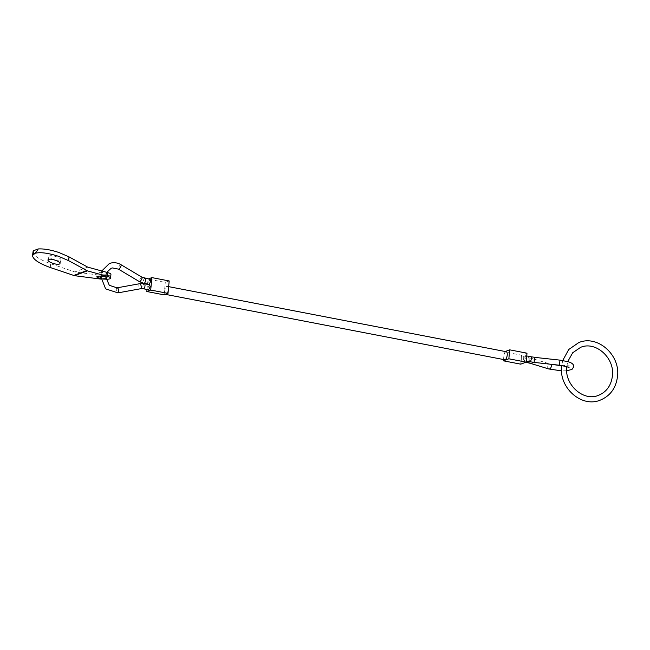<?xml version="1.0" encoding="UTF-8"?>
<svg xmlns="http://www.w3.org/2000/svg" width="650" height="650" viewBox="0 0 650 650"><rect width="100%" height="100%" fill="white"/><g stroke="black" fill="none" stroke-linecap="round" stroke-linejoin="round"><path stroke-width="0.49" stroke-dasharray="3.25 2.44" d="M525.273 355.737L526.126 357.825L524.558 360.742C523.599 359.198 523.843 357.533 525.273 355.737M522.925 356.623L523.778 358.702L522.21 361.619C521.251 360.076 521.495 358.41 522.925 356.623M504.709 359.759A4.095 1.625 100.9 0 1 503.726 357.736A4.095 1.625 100.9 0 1 503.742 356.387A4.095 1.625 100.9 0 1 503.986 354.965A4.095 1.625 100.9 0 1 506.253 351.715M166.668 293.889A4.095 1.625 -79.1 0 0 168.147 289.729A4.095 1.625 -79.1 0 0 167.188 286.358A4.095 1.625 -79.1 0 0 164.678 291.029A4.095 1.625 -79.1 0 0 165.457 294.336M150.093 279.354L148.517 282.271L149.118 284.383M149.581 284.741L148.013 287.658L148.614 289.77M147.509 284.066L148.208 278.988M147.006 289.461L147.485 284.342M169.187 280.946L165.287 282.409L147.989 279.069M164.109 294.848L165.287 282.409M503.555 359.539L504.278 351.869L521.576 355.201L526.996 353.178M521.576 355.201L520.731 364.162M504.278 351.869L505.221 351.52M55.177 260.179A6.272 1.844 -163.1 0 0 60.442 260.553A6.272 1.844 -163.1 0 0 61.035 260.041A6.272 1.844 -163.1 0 0 56.656 256.815A6.272 1.844 -163.1 0 0 49.619 255.889A6.272 1.844 -163.1 0 0 49.026 256.401A6.272 1.844 -163.1 0 0 53.82 259.773M106.876 274.471A5.119 1.105 -174.6 0 0 107.364 274.064A5.119 1.105 -174.6 0 0 103.423 272.602A5.119 1.105 -174.6 0 0 97.654 272.691A5.119 1.105 -174.6 0 0 97.167 273.106A5.119 1.105 -174.6 0 0 101.099 274.56A5.119 1.105 -174.6 0 0 106.876 274.471M105.812 278.387A5.119 1.105 5.4 0 1 100.653 278.281M32.858 251.769C33.41 255.604 39.341 259.586 50.651 263.721L74.839 271.952L100.709 275.308A8.702 1.885 -174.6 0 0 110.931 274.406M105.974 279.354A8.702 1.885 5.4 0 1 100.742 279.086M87.709 267.126L74.839 271.952M559.406 365.162L559.959 360.189M548.754 368.956A2.559 1.723 107 0 1 547.706 366.746A2.559 1.723 107 0 1 549.738 364.024A2.559 1.723 107 0 1 550.249 364.057A2.559 1.723 107 0 1 550.599 364.236M534.081 362.391L534.601 357.354M529.75 361.741A2.559 1.008 100.9 0 1 529.157 359.629A2.559 1.008 100.9 0 1 530.465 356.736M530.628 363.407A2.559 1.723 107 0 1 529.587 361.197A2.559 1.723 107 0 1 531.619 358.475A2.559 1.723 107 0 1 532.131 358.516A2.559 1.723 107 0 1 533.171 360.726A2.559 1.723 107 0 1 532.699 362.221M527.386 362.619A2.559 1.024 100.9 0 1 526.784 360.514A2.559 1.024 100.9 0 1 528.109 357.622A2.559 1.024 100.9 0 1 528.361 357.598A2.559 1.024 100.9 0 1 528.962 359.702A2.559 1.024 100.9 0 1 528.515 361.498M121.022 264.713A2.559 0.772 -59.2 0 0 120.697 264.713A2.559 0.772 -59.2 0 0 118.625 267.312A2.559 0.772 -59.2 0 0 118.397 269.108M141.976 277.201A2.559 0.772 -59.2 0 0 141.659 277.209A2.559 0.772 -59.2 0 0 139.579 279.809A2.559 0.772 -59.2 0 0 139.352 281.604M144.909 278.338A2.559 1.016 -78.9 0 0 144.657 278.363A2.559 1.016 -78.9 0 0 143.333 281.255A2.559 1.016 -78.9 0 0 143.926 283.368M144.381 283.749A2.559 1.016 -79.2 0 0 144.138 283.782A2.559 1.016 -79.2 0 0 142.821 286.674A2.559 1.016 -79.2 0 0 143.431 288.779M116.943 287.869A2.559 1.146 -100.3 0 0 116.407 290.761A2.559 1.146 -100.3 0 0 117.853 292.882M139.474 283.749A2.559 1.146 -100.3 0 0 138.938 286.65A2.559 1.146 -100.3 0 0 140.481 288.762M50.294 267.532L50.651 263.721M100.36 279.037L100.709 275.308M523.177 356.59L532.131 358.516L551.021 364.284M561.706 365.763L569.294 365.072L568.661 366.299L569.059 367.624M105.714 276.916L106.771 272.342M525.525 355.713L526.736 355.948M168.651 286.642L167.188 286.358M101.774 270.977L100.62 276.12M522.21 361.619L525.704 362.294M524.558 360.742L526.256 361.067M566.678 370.776L561.559 370.874M566.759 366.641L567.751 361.595M562.738 360.506L561.73 365.527M59.971 263.551L61.035 260.041M107.006 277.794L107.364 274.064M96.817 276.835L97.167 273.106M47.962 259.911L49.026 256.401"/><path stroke-width="0.97" d="M168.651 286.642L506.253 351.715A4.095 1.625 100.9 0 1 507.219 355.087A4.095 1.625 100.9 0 1 504.709 359.759L165.636 294.401A4.095 1.625 -79.1 0 0 166.668 293.889L165.457 294.336A4.095 1.625 -79.1 0 0 165.636 294.401M141.976 277.201A2.559 0.772 -59.2 0 1 141.749 278.996A2.559 0.772 -59.2 0 1 139.677 281.596A2.559 0.772 -59.2 0 1 139.352 281.604L143.926 283.368L149.118 284.383L150.686 281.458L150.093 279.354L141.976 277.201L121.022 264.713A2.559 0.772 -59.2 0 1 120.794 266.5A2.559 0.772 -59.2 0 1 118.714 269.1A2.559 0.772 -59.2 0 1 118.397 269.108L112.466 267.938L111.158 268.304L106.771 272.342M143.431 288.779L148.614 289.77L150.183 286.845L149.581 284.741L144.381 283.749A2.559 1.016 -79.2 0 1 144.991 285.862A2.559 1.016 -79.2 0 1 143.674 288.754A2.559 1.016 -79.2 0 1 143.431 288.779L140.481 288.762A2.559 1.146 -100.3 0 0 140.571 288.738A2.559 1.146 -100.3 0 0 141.107 285.838A2.559 1.146 -100.3 0 0 139.563 283.725A2.559 1.146 -100.3 0 0 139.474 283.749M150.711 290.046L151.889 277.607L169.187 280.946L168.009 293.386L150.711 290.046L146.811 291.509L147.006 289.461M148.208 278.988L151.889 277.607M146.811 291.509L164.109 294.848L165.457 294.336M166.668 293.889L168.009 293.386M526.151 362.131L526.996 353.178L509.698 349.838L508.852 358.792L526.151 362.131L520.731 364.162L503.433 360.823L503.555 359.539M503.433 360.823L508.852 358.792M505.221 351.52L509.698 349.838M110.573 278.135L110.931 274.406A8.702 1.885 -174.6 0 0 107.843 272.634L87.709 267.126L68.998 256.848L58.866 252.484C50.724 249.803 43.843 248.625 38.228 248.95C36.701 251.582 35.506 253.069 34.653 253.394C39.902 251.924 47.848 252.891 58.5 256.295L68.64 260.666L87.36 270.863L107.486 276.372A8.702 1.885 5.4 0 1 110.573 278.135A8.702 1.885 5.4 0 1 105.974 279.354M48.555 259.399A6.272 1.844 16.9 0 1 55.591 260.325A6.272 1.844 16.9 0 1 59.971 263.551A6.272 1.844 16.9 0 1 59.377 264.062A6.272 1.844 16.9 0 1 52.341 263.136A6.272 1.844 16.9 0 1 47.962 259.911A6.272 1.844 16.9 0 1 48.555 259.399M100.653 278.281A5.119 1.105 5.4 0 1 96.817 276.835A5.119 1.105 5.4 0 1 97.297 276.429A5.119 1.105 5.4 0 1 103.074 276.339A5.119 1.105 5.4 0 1 107.006 277.794A5.119 1.105 5.4 0 1 106.527 278.208A5.119 1.105 5.4 0 1 105.812 278.387M53.82 259.773A6.272 1.844 -163.1 0 0 55.177 260.179M100.742 279.086A8.702 1.885 5.4 0 1 100.36 279.037L74.482 275.681L50.294 267.532C38.984 263.404 33.053 259.415 32.5 255.58L34.653 253.394C33.8 253.703 33.321 252.85 33.207 250.827L32.5 255.58M38.228 248.95L33.207 250.827M559.959 360.189L559.406 365.162M550.599 364.236A2.559 1.723 107 0 1 551.298 366.275A2.559 1.723 107 0 1 549.266 368.997A2.559 1.723 107 0 1 548.754 368.956L530.628 363.407A2.559 1.723 107 0 0 531.148 363.447A2.559 1.723 107 0 0 532.699 362.221M534.129 362.334L529.75 361.741A2.559 1.008 100.9 0 0 529.994 361.709A2.559 1.008 100.9 0 0 531.31 358.816A2.559 1.008 100.9 0 0 530.717 356.712L534.649 357.305L534.129 362.334M117.853 292.882A2.559 1.146 -100.3 0 0 117.951 292.874A2.559 1.146 -100.3 0 0 118.04 292.849A2.559 1.146 -100.3 0 0 118.576 289.949A2.559 1.146 -100.3 0 0 117.032 287.836A2.559 1.146 -100.3 0 0 116.943 287.869M143.926 283.368A2.559 1.016 -78.9 0 0 144.178 283.335A2.559 1.016 -78.9 0 0 145.502 280.442A2.559 1.016 -78.9 0 0 144.909 278.338M534.601 357.354L560.008 360.132L568.173 361.717C572.089 362.903 573.95 364.593 573.755 366.779L571.976 369.436L566.678 370.776M530.465 356.736A2.559 1.008 100.9 0 1 530.717 356.712L526.736 355.948M528.515 361.498A2.559 1.024 100.9 0 1 527.637 362.594A2.559 1.024 100.9 0 1 527.386 362.619L530.628 363.407M107.486 276.372L107.843 272.634M68.64 260.666L68.998 256.848M87.36 270.863L74.482 275.681M86.734 270.603L73.686 275.494M551.021 364.284L561.706 365.763M101.774 270.977L109.362 263.51L111.548 262.909C114.847 262.348 118.008 262.949 121.022 264.713M144.381 283.749L139.563 283.725L117.032 287.836L109.306 285.317L105.714 276.916M139.352 281.604L118.397 269.108M140.481 288.762L117.951 292.874L105.609 288.86L100.62 276.12M525.704 362.294L527.386 362.619M526.256 361.067L529.75 361.741M534.081 362.391L559.439 365.227L566.678 366.608L569.059 367.624M561.559 370.874L548.754 368.956M561.73 365.527L561.657 366.202C558.699 387.701 581.669 408.094 600.348 400.099C610.326 395.882 616.038 388.009 617.5 376.464C620.457 354.965 597.488 334.571 578.809 342.566L568.774 349.464L562.738 360.506M567.751 361.595L572.674 352.779L580.604 347.36C595.489 340.771 614.9 357.841 612.406 375.984C611.154 385.548 606.539 391.983 598.553 395.306C583.668 401.903 564.257 384.824 566.751 366.681L566.759 366.641"/></g></svg>
